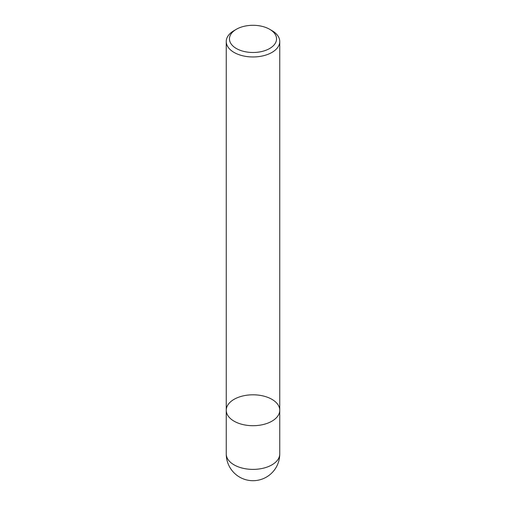 <?xml version="1.0" encoding="UTF-8"?>
<svg xmlns="http://www.w3.org/2000/svg" width="506" height="506" viewBox="0 0 506 506"><rect width="100%" height="100%" fill="white"/><g stroke="black" fill="none" stroke-linecap="round" stroke-linejoin="round"><path stroke-width="0.76" d="M271.918 30.594L269.647 29.278L271.918 30.594A26.755 15.446 180 0 1 279.755 41.517A26.755 15.446 180 0 1 253 56.963A26.755 15.446 180 0 1 226.245 41.517A26.755 15.446 180 0 1 234.082 30.594L236.353 29.278A23.542 13.592 0 0 0 236.353 48.506A23.542 13.592 0 0 0 269.647 48.506A23.542 13.592 0 0 0 269.647 29.278A23.542 13.592 0 0 0 236.353 29.278M226.245 453.945A26.755 26.755 0 0 0 266.377 477.114A26.755 26.755 0 0 0 279.755 453.945A26.755 15.446 0 0 1 271.918 464.869A26.755 15.446 0 0 1 234.082 464.869A26.755 15.446 0 0 1 226.245 453.945L226.245 410.258A26.755 15.446 0 0 0 253 425.704A26.755 15.446 0 0 0 279.755 410.258A26.755 15.446 180 0 1 263.24 424.528A26.755 15.446 180 0 1 234.082 421.175A26.755 15.446 180 0 1 226.245 410.258A26.755 15.446 180 0 1 253 394.806A26.755 15.446 180 0 1 279.755 410.258L279.755 41.517M226.245 410.258L226.245 41.517M279.755 453.945L279.755 410.258"/></g></svg>
